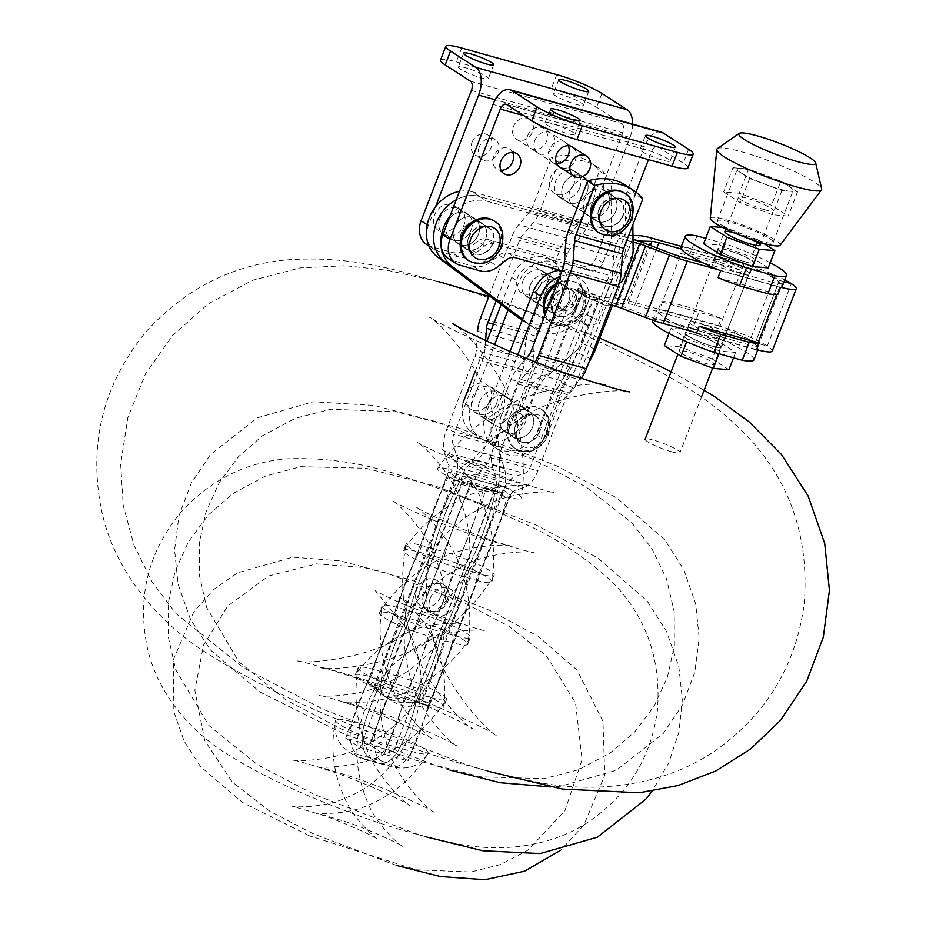 <?xml version="1.0" encoding="UTF-8"?>
<svg xmlns="http://www.w3.org/2000/svg" width="926" height="926" viewBox="0 0 926 926"><rect width="100%" height="100%" fill="white"/><g stroke="black" fill="none" stroke-linecap="round" stroke-linejoin="round"><path stroke-width="0.69" stroke-dasharray="4.63 3.47" d="M546.467 434.016A23.578 19.307 -57.2 0 1 514.914 448.323A23.578 19.307 -57.2 0 1 511.465 418.054A23.578 19.307 -57.2 0 1 540.471 408.702A23.578 19.307 -57.2 0 1 546.467 434.016M539.337 431.933A14.631 11.98 -57.2 0 1 519.764 440.811A14.631 11.98 -57.2 0 1 517.622 422.024A14.631 11.98 -57.2 0 1 535.622 416.214A14.631 11.98 -57.2 0 1 539.337 431.933M490.421 400.391A14.631 11.98 -57.2 0 1 470.836 409.269A14.631 11.98 -57.2 0 1 468.695 390.471A14.631 11.98 -57.2 0 1 486.694 384.672A14.631 11.98 -57.2 0 1 490.421 400.391M496.417 403.944A15.059 12.327 122.8 0 0 492.528 387.913A15.059 12.327 122.8 0 0 472.318 397.208A15.059 12.327 122.8 0 0 476.207 413.239A15.059 12.327 122.8 0 0 496.417 403.944M479.529 401.861A15.059 12.327 -57.2 0 1 499.751 392.578A15.059 12.327 -57.2 0 1 501.95 411.92A15.059 12.327 -57.2 0 1 483.418 417.892A15.059 12.327 -57.2 0 1 479.529 401.861M422.719 700.681L415.496 696.028A59.866 49.02 -57.2 0 1 377.576 691.757A59.866 49.02 -57.2 0 1 367.587 682.624L374.81 687.289A59.866 49.02 122.8 0 0 384.799 696.41A59.866 49.02 122.8 0 0 422.719 700.681L502.633 493.593A26.194 14.573 -74.4 0 0 504.392 468.556L501.035 458.289A11.228 6.251 105.6 0 1 501.788 447.571L530.066 374.289A26.194 14.573 -74.4 0 0 533.04 361.105L534.406 341.729A11.228 6.251 105.6 0 1 535.679 336.069L567.441 253.77A11.228 6.251 105.6 0 1 570.161 249.059L581.32 235.991A26.194 14.573 -74.4 0 0 587.674 224.983L606.692 175.709A59.866 49.02 122.8 0 0 596.703 166.587A59.866 49.02 122.8 0 0 558.783 162.305L551.56 157.651A59.866 49.02 -57.2 0 1 589.48 161.923A59.866 49.02 -57.2 0 1 599.469 171.055L580.452 220.33A11.228 6.251 105.6 0 1 577.731 225.041L566.573 238.109A26.194 14.573 -74.4 0 0 560.218 249.117L528.457 331.415A26.194 14.573 -74.4 0 0 525.482 344.611L524.116 363.987A11.228 6.251 105.6 0 1 522.843 369.636L494.565 442.906A26.194 14.573 -74.4 0 0 492.806 467.943L496.162 478.21A11.228 6.251 105.6 0 1 495.41 488.928L415.496 696.028M599.469 171.055L606.692 175.709M440.741 596.425A15.059 12.327 122.8 0 0 436.852 580.394A15.059 12.327 122.8 0 0 416.642 589.677A15.059 12.327 122.8 0 0 420.531 605.708A15.059 12.327 122.8 0 0 440.741 596.425M367.587 682.624L447.501 475.524A11.228 6.251 -74.4 0 0 448.265 464.806L444.897 454.539A26.194 14.573 105.6 0 1 446.656 429.514L474.934 356.232A11.228 6.251 -74.4 0 0 476.207 350.584L477.573 331.207L525.482 344.611M423.865 594.33A15.059 12.327 -57.2 0 1 444.075 585.047A15.059 12.327 -57.2 0 1 446.286 604.389A15.059 12.327 -57.2 0 1 427.754 610.361A15.059 12.327 -57.2 0 1 423.865 594.33M562.869 185.883A15.059 12.327 -57.2 0 1 583.091 176.588A15.059 12.327 -57.2 0 1 586.98 192.62A15.059 12.327 -57.2 0 1 566.758 201.903A15.059 12.327 -57.2 0 1 562.869 185.883A15.059 12.327 -57.2 0 1 583.091 176.588A15.059 12.327 -57.2 0 1 585.29 195.93A15.059 12.327 -57.2 0 1 566.758 201.903A15.059 12.327 -57.2 0 1 562.869 185.883M558.783 162.305L539.765 211.579A26.194 14.573 105.6 0 1 533.411 222.587L522.252 235.655A11.228 6.251 -74.4 0 0 519.532 240.378L496.174 300.915M485.629 340.641L485.131 347.701A26.194 14.573 105.6 0 1 482.157 360.897L453.879 434.167A11.228 6.251 -74.4 0 0 453.127 444.885L456.495 455.164A26.194 14.573 105.6 0 1 454.724 480.189L374.81 687.289M489.171 295.672L512.31 235.713A26.194 14.573 105.6 0 1 518.664 224.717L529.822 211.637A11.228 6.251 -74.4 0 0 532.554 206.926L551.56 157.651M579.757 187.966A15.059 12.327 122.8 0 0 575.868 171.935A15.059 12.327 122.8 0 0 557.336 177.908A15.059 12.327 122.8 0 0 559.547 197.25A15.059 12.327 122.8 0 0 579.757 187.966M515.643 425.138A15.059 12.327 -57.2 0 1 535.853 415.855A15.059 12.327 -57.2 0 1 539.742 431.886A15.059 12.327 -57.2 0 1 519.532 441.17A15.059 12.327 -57.2 0 1 515.643 425.138M532.519 427.233A15.059 12.327 122.8 0 0 528.63 411.202A15.059 12.327 122.8 0 0 510.11 417.175A15.059 12.327 122.8 0 0 512.31 436.516A15.059 12.327 122.8 0 0 532.519 427.233M373.907 686.698L381.13 691.352A59.866 49.02 122.8 0 0 391.119 700.484A59.866 49.02 122.8 0 0 429.039 704.755L421.816 700.102A59.866 49.02 -57.2 0 1 383.896 695.831A59.866 49.02 -57.2 0 1 373.907 686.698L453.821 479.599A26.194 14.573 105.6 0 1 468.22 462.722L476.589 460.025A11.228 6.251 -74.4 0 0 482.77 452.791L511.036 379.521A26.194 14.573 105.6 0 1 517.403 368.513L526.2 358.2M535.378 361.834A26.194 14.573 105.6 0 1 532.137 366.383L520.991 379.452A11.228 6.251 -74.4 0 0 518.259 384.174L489.993 457.444A26.194 14.573 105.6 0 1 475.582 474.32L467.213 477.029A11.228 6.251 -74.4 0 0 461.044 484.263L381.13 691.352M430.185 598.404A15.059 12.327 -57.2 0 1 450.395 589.121A15.059 12.327 -57.2 0 1 454.284 605.153A15.059 12.327 -57.2 0 1 434.074 614.436A15.059 12.327 -57.2 0 1 430.185 598.404M429.039 704.755L508.953 497.667A11.228 6.251 105.6 0 1 515.122 490.433L523.491 487.724A26.194 14.573 -74.4 0 0 537.89 470.848L566.168 397.578A11.228 6.251 105.6 0 1 568.888 392.855L580.046 379.787A26.194 14.573 -74.4 0 0 581.181 378.375M447.061 600.499A15.059 12.327 122.8 0 0 443.172 584.468A15.059 12.327 122.8 0 0 424.652 590.441A15.059 12.327 122.8 0 0 426.851 609.783A15.059 12.327 122.8 0 0 447.061 600.499M625.582 185.212A59.866 49.02 -57.2 0 1 635.572 194.333L642.794 198.986M615.859 211.244A15.059 12.327 122.8 0 0 611.97 195.212A15.059 12.327 122.8 0 0 591.76 204.507A15.059 12.327 122.8 0 0 595.649 220.538A15.059 12.327 122.8 0 0 615.859 211.244M635.572 194.333L616.566 243.607A26.194 14.573 -74.4 0 0 613.591 256.791L612.213 276.179A11.228 6.251 105.6 0 1 610.94 281.828L579.19 364.126A11.228 6.251 105.6 0 1 576.458 368.849L565.311 381.917A26.194 14.573 -74.4 0 0 558.945 392.913L530.667 466.195A11.228 6.251 105.6 0 1 524.498 473.429L516.129 476.126A26.194 14.573 -74.4 0 0 501.73 493.002L421.816 700.102M598.983 209.16A15.059 12.327 -57.2 0 1 619.193 199.877A15.059 12.327 -57.2 0 1 621.392 219.219A15.059 12.327 -57.2 0 1 602.872 225.192A15.059 12.327 -57.2 0 1 598.983 209.16M559.906 276.527A29.192 23.902 -57.2 0 1 579.722 278.17A29.192 23.902 -57.2 0 1 589.468 298.438L582.489 316.391A7.489 6.123 122.8 0 0 584.41 324.378A7.489 6.123 122.8 0 0 587.697 325.188C593.728 325.454 597.27 323.857 598.323 320.396L604.284 305.059A26.194 3.646 21.2 0 0 606.426 305.186L611.01 305.013M588.867 362.413L574.097 388.388L559.535 403.423L548.516 431.782L543.388 439.19A33.683 27.572 -57.2 0 1 502.216 452.166A33.683 27.572 -57.2 0 1 492.065 420.936L517.784 354.762M606.426 305.186L574.097 388.388L561.04 382.635L551.155 398.458L540.136 426.817L536.166 434.537A33.683 27.572 -57.2 0 1 494.993 447.501A33.683 27.572 -57.2 0 1 484.842 416.272L510.018 351.498M593.369 299.434L599.608 299.191L582.373 343.534A22.455 6.795 -66.2 0 1 577.893 353.003L561.04 382.635L593.369 299.434L592.455 299.376L586.494 314.713L580.475 320.535L587.697 325.188L543.388 439.19L536.166 434.537L580.475 320.535A7.489 6.123 122.8 0 1 577.187 319.725L584.41 324.378M589.468 298.438L582.246 293.785L575.266 311.738A7.489 6.123 122.8 0 0 577.187 319.725M551.873 299.283A15.059 12.327 -57.2 0 1 572.071 290.035A15.059 12.327 -57.2 0 1 574.27 309.377A15.059 12.327 -57.2 0 1 555.75 315.349A15.059 12.327 -57.2 0 1 551.873 299.283M508.432 420.439A15.059 12.327 -57.2 0 1 528.63 411.202A15.059 12.327 -57.2 0 1 530.83 430.544A15.059 12.327 -57.2 0 1 512.31 436.516A15.059 12.327 -57.2 0 1 508.432 420.439M604.284 305.059L592.455 299.376M612.491 305.406L599.608 299.191M492.065 420.936L484.842 416.272M560.369 270.323A29.192 23.902 -57.2 0 1 572.5 273.506A29.192 23.902 -57.2 0 1 582.246 293.785M544.65 294.63A15.059 12.327 122.8 0 0 548.528 310.696A15.059 12.327 122.8 0 0 567.048 304.723A15.059 12.327 122.8 0 0 564.848 285.382A15.059 12.327 122.8 0 0 544.65 294.63A15.059 12.327 -57.2 0 1 564.848 285.382A15.059 12.327 -57.2 0 1 567.048 304.723A15.059 12.327 -57.2 0 1 548.528 310.696A15.059 12.327 -57.2 0 1 544.638 294.665M501.209 415.786A15.059 12.327 122.8 0 0 505.087 431.863A15.059 12.327 122.8 0 0 523.618 425.879A15.059 12.327 122.8 0 0 521.407 406.537A15.059 12.327 122.8 0 0 501.209 415.786M501.14 304.642L511.696 277.453A29.192 23.902 -57.2 0 1 550.843 259.535A29.192 23.902 -57.2 0 1 560.577 279.814L553.598 297.767A7.489 6.123 122.8 0 0 555.531 305.754A7.489 6.123 122.8 0 0 558.818 306.564C565.832 307.455 570.277 306.448 572.141 303.52L578.102 288.183A26.194 3.646 -158.8 0 1 582.905 290.023L600.279 296.957L583.044 341.312A22.455 22.189 46.6 0 1 577.095 349.831L550.565 373.224L539.488 377.09L530.772 384.88L519.752 413.239L514.509 420.566A33.683 27.572 -57.2 0 1 473.336 433.542A33.683 27.572 -57.2 0 1 463.174 402.312L470.396 406.965L494.577 344.75M582.905 290.023L550.565 373.224L542.59 380.447L536.767 389.175L525.748 417.533L521.732 425.219A33.683 27.572 -57.2 0 1 480.559 438.195A33.683 27.572 -57.2 0 1 470.396 406.965M575.428 351.405L548.886 374.798L581.227 291.609L598.601 298.542L581.366 342.886A22.455 22.189 46.6 0 1 575.428 351.405L577.095 349.831M560.577 279.814L567.8 284.467L560.82 302.432A7.489 6.123 122.8 0 0 562.742 310.418A7.489 6.123 122.8 0 0 566.041 311.217L558.818 306.564L514.509 420.566L521.732 425.219L566.041 311.217L573.206 306.147L579.167 290.81L581.227 291.609M475.293 371.118L486.914 341.243M522.993 280.659A15.059 12.327 -57.2 0 1 543.18 271.411A15.059 12.327 -57.2 0 1 545.391 290.752A15.059 12.327 -57.2 0 1 526.859 296.725A15.059 12.327 -57.2 0 1 522.993 280.659M479.552 401.815A15.059 12.327 -57.2 0 1 499.751 392.578A15.059 12.327 -57.2 0 1 501.95 411.92A15.059 12.327 -57.2 0 1 483.418 417.892A15.059 12.327 -57.2 0 1 479.552 401.815M578.102 288.183L579.167 290.81M600.279 296.957L598.601 298.542M508.131 309.886L518.919 282.117A29.192 23.902 -57.2 0 1 558.065 264.199A29.192 23.902 -57.2 0 1 567.8 284.467M530.204 285.312A15.059 12.327 122.8 0 0 534.082 301.39A15.059 12.327 122.8 0 0 552.614 295.406A15.059 12.327 122.8 0 0 550.403 276.064A15.059 12.327 122.8 0 0 530.204 285.312M486.775 406.479A15.059 12.327 122.8 0 0 490.641 422.545A15.059 12.327 122.8 0 0 509.173 416.573A15.059 12.327 122.8 0 0 506.973 397.231A15.059 12.327 122.8 0 0 486.775 406.479M742.629 263.042L739.967 269.964L680.078 253.215L682.74 246.293L742.629 263.042A54.264 7.651 21.1 0 1 782.262 286.423M741.032 272.95A19.458 2.743 -158.9 0 1 722.268 265.878A19.458 2.743 -158.9 0 1 713.483 259.893A19.458 2.743 -158.9 0 1 722.257 260.843A19.458 2.743 -158.9 0 1 741.008 267.915A19.458 2.743 -158.9 0 1 749.794 273.899A19.458 2.743 -158.9 0 1 741.032 272.95M780.537 287.488L720.648 270.739M682.74 246.293A54.264 7.651 21.1 0 0 681.015 247.369M717.986 277.65L777.875 294.399M739.967 269.964A54.264 7.651 21.1 0 0 718.472 261.838L690.02 253.886A54.264 7.651 21.1 0 0 680.078 253.215M770.2 262.729A54.264 7.651 21.1 0 0 725.405 243.862L718.472 261.838M696.954 235.91L690.02 253.886M725.405 243.862L705.693 238.352M726.516 249.777A19.458 2.743 21.1 0 0 717.754 248.828A19.458 2.743 21.1 0 0 734.92 258.389A19.458 2.743 21.1 0 0 754.065 262.834A19.458 2.743 21.1 0 0 745.28 256.849A19.458 2.743 21.1 0 0 726.516 249.777M739.237 193.233L723.611 191.913L740.291 202.667L772.585 214.739L788.2 216.059L771.52 205.306L739.237 193.233L748.567 169.041L780.861 181.114L771.52 205.306M780.861 181.114L797.529 191.867L781.914 190.548L749.62 178.475L732.952 167.722L723.611 191.913M732.952 167.722L748.567 169.041M749.62 178.475L740.291 202.667M781.914 190.548L772.585 214.739M797.529 191.867L788.2 216.059M764.934 209.808A18.705 2.639 -158.9 0 1 746.9 203.014A18.705 2.639 -158.9 0 1 738.45 197.25A18.705 2.639 -158.9 0 1 756.855 201.532A18.705 2.639 -158.9 0 1 773.36 210.723A18.705 2.639 -158.9 0 1 764.934 209.808M671.593 451.749A18.705 2.639 -158.9 0 1 653.571 444.955A18.705 2.639 -158.9 0 1 645.121 439.202A18.705 2.639 -158.9 0 1 663.525 443.473A18.705 2.639 -158.9 0 1 680.031 452.664A18.705 2.639 -158.9 0 1 671.593 451.749M681.386 246.409L743.972 263.91L719.907 326.299A36.959 5.209 -158.9 0 1 767.307 346.069L755.327 342.713A21.992 3.102 21.1 0 0 727.13 330.952L751.194 268.575A21.992 3.102 -158.9 0 1 779.403 280.335L755.327 342.713A21.992 3.102 -158.9 0 1 758.255 345.711A21.992 3.102 -158.9 0 1 748.347 344.634L772.411 282.245A21.992 3.102 21.1 0 0 782.32 283.321A21.992 3.102 21.1 0 0 779.403 280.335L784.102 281.643L779.403 280.335L755.327 342.713L767.307 346.069L791.371 283.68L767.307 346.069A36.959 5.209 21.1 0 1 772.215 351.093M718.252 269.744L779.634 286.91A36.959 5.209 21.1 0 0 781.15 287.326M758.116 342.678L755.57 349.299A36.959 5.209 21.1 0 0 756.588 349.577M522.148 320.292L529.186 324.829A37.422 30.639 122.8 0 1 527.739 323.822L522.345 319.783L527.739 323.822A37.422 30.639 122.8 0 0 529.186 324.829A37.422 30.639 122.8 0 0 581.574 294.132L608.324 301.61A26.194 3.692 -158.9 0 1 622.203 306.275L646.093 315.477A18.705 2.639 21.1 0 0 656.002 318.81L748.347 344.634M611.056 305.013L588.797 298.785A37.422 30.639 -57.2 0 1 536.409 329.482A37.422 30.639 -57.2 0 1 534.962 328.475L522.577 319.192M536.409 329.482L529.186 324.829A37.422 30.639 122.8 0 0 581.574 294.132L588.797 298.785M755.57 349.299L696.688 332.828M459.504 191.369A37.422 30.639 -57.2 0 1 472.468 191.867L479.691 196.52L632.389 239.221A26.194 3.692 -158.9 0 0 633.014 239.394A26.194 3.692 21.1 0 0 632.389 239.221L479.691 196.52A37.422 30.639 122.8 0 0 456.275 199.773A37.422 30.639 122.8 0 1 479.691 196.52L486.902 201.174L633.037 242.045M461.518 232.368A15.059 12.327 -57.2 0 1 481.74 223.085A15.059 12.327 -57.2 0 1 483.939 242.427A15.059 12.327 -57.2 0 1 465.408 248.399A15.059 12.327 -57.2 0 1 461.518 232.368A15.059 12.327 122.8 0 0 465.408 248.399A15.059 12.327 122.8 0 0 485.629 239.116A15.059 12.327 122.8 0 0 481.74 223.085A15.059 12.327 122.8 0 0 461.518 232.368M449.978 216.071A37.422 30.639 -57.2 0 1 486.902 201.174M772.411 282.245L702.95 262.822M537.416 290.012A15.059 12.327 122.8 0 0 541.305 306.043A15.059 12.327 122.8 0 0 559.836 300.07A15.059 12.327 122.8 0 0 557.626 280.728A15.059 12.327 122.8 0 0 537.416 290.012A15.059 12.327 122.8 0 0 541.305 306.043A15.059 12.327 122.8 0 0 559.836 300.07A15.059 12.327 122.8 0 0 557.626 280.728A15.059 12.327 122.8 0 0 537.416 290.012M454.296 227.715A15.059 12.327 122.8 0 0 458.185 243.746A15.059 12.327 122.8 0 0 476.716 237.762A15.059 12.327 122.8 0 0 474.517 218.42A15.059 12.327 122.8 0 0 454.296 227.715A15.059 12.327 122.8 0 0 458.185 243.746A15.059 12.327 122.8 0 0 476.716 237.762A15.059 12.327 122.8 0 0 474.517 218.42A15.059 12.327 122.8 0 0 454.296 227.715M743.972 263.91A36.959 5.209 -158.9 0 1 784.773 279.907M472.468 191.867L625.166 234.567A11.228 1.586 21.1 0 0 629.263 235.378L632.967 235.482M719.907 326.299L627.562 300.475A33.683 4.746 21.1 0 0 615.269 298.056L605.199 297.755A11.228 1.586 -158.9 0 1 601.101 296.957L574.351 289.468A37.422 30.639 -57.2 0 1 521.963 320.176M574.351 289.468L581.574 294.132L608.324 301.61A26.194 3.692 21.1 0 0 617.885 303.496L627.955 303.786A18.705 2.639 -158.9 0 1 634.785 305.14L727.13 330.952M530.193 285.358A15.059 12.327 -57.2 0 1 550.403 276.064A15.059 12.327 -57.2 0 1 552.614 295.406A15.059 12.327 -57.2 0 1 534.082 301.39A15.059 12.327 -57.2 0 1 530.193 285.358M447.084 223.062A15.059 12.327 -57.2 0 1 467.294 213.767A15.059 12.327 -57.2 0 1 469.494 233.109A15.059 12.327 -57.2 0 1 450.974 239.082A15.059 12.327 -57.2 0 1 447.084 223.062A15.059 12.327 122.8 0 0 450.974 239.082A15.059 12.327 122.8 0 0 471.184 229.798A15.059 12.327 122.8 0 0 467.294 213.767A15.059 12.327 122.8 0 0 447.084 223.05M751.194 268.575L681.397 249.048M661.326 132.129A22.455 12.489 -74.4 0 0 644.45 146.771L627.11 191.682A22.455 18.381 122.8 0 0 625.42 200.803L625.907 245.459A22.455 18.381 -57.2 0 1 624.205 254.569L617.422 272.151A11.228 9.191 -57.2 0 1 604.447 280.011L508.038 253.041A11.228 9.191 122.8 0 0 499.241 255.171L490.653 261.965A22.455 18.381 -57.2 0 1 473.082 266.237L452.721 260.542A22.455 18.381 -57.2 0 1 448.554 258.678M529.394 119.257A11.876 9.723 122.8 0 0 513.444 126.573A11.876 9.723 122.8 0 0 516.511 139.224A11.876 9.723 122.8 0 0 531.13 134.513A11.876 9.723 122.8 0 0 529.394 119.257L572.476 147.037A11.876 9.723 -57.2 0 1 574.224 162.293A11.876 9.723 -57.2 0 1 559.605 167.004L552.382 162.351A11.876 9.723 122.8 0 0 556.653 163.659M591.76 204.507A15.059 12.327 -57.2 0 1 611.97 195.212A15.059 12.327 -57.2 0 1 614.181 214.554A15.059 12.327 -57.2 0 1 595.649 220.538A15.059 12.327 -57.2 0 1 591.76 204.507M468.741 237.021A15.059 12.327 -57.2 0 1 488.951 227.738A15.059 12.327 -57.2 0 1 491.162 247.08A15.059 12.327 -57.2 0 1 472.63 253.053A15.059 12.327 -57.2 0 1 468.741 237.021M619.239 283.379A11.228 9.191 -57.2 0 1 611.669 284.664L562.117 270.809M635.965 192.122L634.333 196.335A22.455 18.381 122.8 0 0 632.632 205.456L632.852 224.763M687.891 167.93A35.176 4.954 21.1 0 0 683.214 163.138L657.946 146.84A7.489 4.167 -74.4 0 0 657.298 146.551A7.489 4.167 -74.4 0 0 651.661 151.424L648.501 159.619M642.204 151.667A16.089 2.269 21.1 0 0 658.71 158.994A16.089 2.269 21.1 0 0 670.088 161.055A16.089 2.269 21.1 0 0 655.886 153.149A16.089 2.269 21.1 0 0 640.063 149.468A16.089 2.269 21.1 0 0 642.204 151.667M547.104 125.056A16.089 2.269 21.1 0 0 563.61 132.383A16.089 2.269 21.1 0 0 574.988 134.455A16.089 2.269 21.1 0 0 560.797 126.549A16.089 2.269 21.1 0 0 544.974 122.869A16.089 2.269 21.1 0 0 547.104 125.056M568.205 145.741A11.876 9.723 122.8 0 0 565.265 142.384A11.876 9.723 122.8 0 0 549.315 149.711A11.876 9.723 122.8 0 0 552.382 162.351M512.564 152.385A11.876 9.723 122.8 0 0 509.624 149.028A11.876 9.723 122.8 0 0 493.674 156.355A11.876 9.723 122.8 0 0 496.741 168.995A11.876 9.723 122.8 0 0 501.012 170.303M608.637 206.591A15.059 12.327 122.8 0 0 604.747 190.559A15.059 12.327 122.8 0 0 584.538 199.842A15.059 12.327 122.8 0 0 588.427 215.874A15.059 12.327 122.8 0 0 608.637 206.591M632.632 124.107A22.455 12.489 105.6 0 1 630.004 137.465L612.676 182.364A22.455 18.381 122.8 0 0 610.975 191.485L611.473 236.142A22.455 18.381 -57.2 0 1 609.771 245.263L602.988 262.845A11.228 9.191 -57.2 0 1 590.001 270.705L493.593 243.723A11.228 9.191 122.8 0 0 484.807 245.865L476.219 252.648A22.455 18.381 -57.2 0 1 458.636 256.93L438.287 251.224A22.455 18.381 -57.2 0 1 434.12 249.36A22.455 18.381 -57.2 0 1 428.321 225.469L435.533 206.764M527.646 135.74A11.876 9.723 -57.2 0 1 543.597 128.413A11.876 9.723 -57.2 0 1 545.333 143.669A11.876 9.723 -57.2 0 1 530.725 148.38A11.876 9.723 -57.2 0 1 527.646 135.74M472.005 142.384A11.876 9.723 -57.2 0 1 487.956 135.057A11.876 9.723 -57.2 0 1 489.692 150.313A11.876 9.723 -57.2 0 1 475.084 155.024A11.876 9.723 -57.2 0 1 472.005 142.384M439.862 218.397A15.059 12.327 -57.2 0 1 460.072 209.114A15.059 12.327 -57.2 0 1 462.271 228.456A15.059 12.327 -57.2 0 1 443.751 234.428A15.059 12.327 -57.2 0 1 439.862 218.397M440.51 60.121A35.176 4.954 -158.9 0 1 456.356 61.845L551.445 88.456A35.176 4.954 -158.9 0 1 596.564 107.266L621.832 123.563A7.489 4.167 105.6 0 1 622.781 132.8L605.454 177.711A22.455 18.381 122.8 0 0 603.752 186.832L604.25 231.488A22.455 18.381 -57.2 0 1 602.548 240.61L595.765 258.192A11.228 9.191 -57.2 0 1 582.778 266.04L486.37 239.07A11.228 9.191 122.8 0 0 477.584 241.211L468.996 247.994A22.455 18.381 -57.2 0 1 451.425 252.266L431.065 246.571A22.455 18.381 -57.2 0 1 426.898 244.707M555.542 95.795A16.089 2.269 -158.9 0 1 553.412 93.595A16.089 2.269 -158.9 0 1 569.235 97.276A16.089 2.269 -158.9 0 1 583.426 105.182A16.089 2.269 -158.9 0 1 572.048 103.122A16.089 2.269 -158.9 0 1 555.542 95.795M460.454 69.184A16.089 2.269 -158.9 0 1 458.312 66.996A16.089 2.269 -158.9 0 1 474.147 70.677A16.089 2.269 -158.9 0 1 488.338 78.583A16.089 2.269 -158.9 0 1 476.959 76.511A16.089 2.269 -158.9 0 1 460.454 69.184M534.869 140.393A11.876 9.723 122.8 0 0 537.937 153.045A11.876 9.723 122.8 0 0 553.887 145.718A11.876 9.723 122.8 0 0 550.82 133.066A11.876 9.723 122.8 0 0 534.869 140.393M479.228 147.037A11.876 9.723 122.8 0 0 482.296 159.689A11.876 9.723 122.8 0 0 498.246 152.362A11.876 9.723 122.8 0 0 495.178 139.71A11.876 9.723 122.8 0 0 479.228 147.037M570.092 190.536A15.059 12.327 122.8 0 0 573.981 206.567A15.059 12.327 122.8 0 0 594.203 197.273A15.059 12.327 122.8 0 0 590.313 181.253A15.059 12.327 122.8 0 0 570.092 190.536M721.285 224.937A29.933 4.225 21.1 0 0 752.005 238.572A29.933 4.225 21.1 0 0 773.164 242.415A29.933 4.225 21.1 0 0 746.761 227.703A29.933 4.225 21.1 0 0 717.314 220.863A29.933 4.225 21.1 0 0 721.285 224.937M741.286 173.093A29.933 4.225 21.1 0 0 772.006 186.728A29.933 4.225 21.1 0 0 793.165 190.571A29.933 4.225 21.1 0 0 766.763 175.859A29.933 4.225 21.1 0 0 737.304 169.018A29.933 4.225 21.1 0 0 741.286 173.093M717.384 148.611A56.127 7.917 -158.9 0 1 772.087 162.038A56.127 7.917 -158.9 0 1 821.64 188.835M710.277 218.374A37.422 5.278 -158.9 0 1 747.143 226.72A37.422 5.278 -158.9 0 1 780.051 245.286M623.811 192.712A23.578 19.307 -57.2 0 1 629.9 217.807A23.578 19.307 -57.2 0 1 598.254 232.345M622.735 215.804A14.631 11.98 -57.2 0 1 603.104 224.833A14.631 11.98 -57.2 0 1 600.962 206.035A14.631 11.98 -57.2 0 1 618.962 200.236A14.631 11.98 -57.2 0 1 622.735 215.804M573.819 184.262A14.631 11.98 -57.2 0 1 554.176 193.279A14.631 11.98 -57.2 0 1 552.035 174.493A14.631 11.98 -57.2 0 1 570.034 168.694A14.631 11.98 -57.2 0 1 573.819 184.262M768.198 267.903L751.53 257.162L719.236 245.077L703.61 243.758M720.937 251.641A18.705 2.639 -158.9 0 1 718.449 249.094A18.705 2.639 -158.9 0 1 736.853 253.377A18.705 2.639 -158.9 0 1 753.359 262.567A18.705 2.639 -158.9 0 1 740.129 260.16A18.705 2.639 -158.9 0 1 720.937 251.641M722.87 227.541L725.903 227.796L758.186 239.88L751.53 257.162M758.186 239.88L763.603 243.364M725.903 227.796L719.236 245.077M734.816 233.097A18.705 2.639 -158.9 0 1 751.981 239.718M658.675 308.682L661.349 301.772L721.238 318.521L718.564 325.431L658.675 308.682A54.264 7.651 -158.9 0 0 656.951 309.747A54.264 7.651 -158.9 0 0 694.187 332.133M716.955 335.328A19.458 2.743 21.1 0 0 725.729 336.288A19.458 2.743 21.1 0 0 716.944 330.293A19.458 2.743 21.1 0 0 698.192 323.232A19.458 2.743 21.1 0 0 689.419 322.283A19.458 2.743 21.1 0 0 698.204 328.267A19.458 2.743 21.1 0 0 716.955 335.328M696.572 333.129L756.473 349.878M718.564 325.431A54.264 7.651 -158.9 0 1 758.197 348.813A54.264 7.651 -158.9 0 1 757.074 349.704M661.349 301.772A54.264 7.651 -158.9 0 1 671.292 302.443L699.743 310.395A54.264 7.651 -158.9 0 1 721.238 318.521M652.68 320.813A54.264 7.651 -158.9 0 1 664.359 320.419L671.292 302.443M664.359 320.419L692.81 328.371L699.743 310.395M692.81 328.371A54.264 7.651 -158.9 0 1 753.926 359.867M693.921 334.286A19.458 2.743 -158.9 0 1 712.673 341.358A19.458 2.743 -158.9 0 1 721.458 347.343A19.458 2.743 -158.9 0 1 702.325 342.898A19.458 2.743 -158.9 0 1 685.147 333.337A19.458 2.743 -158.9 0 1 693.921 334.286M557.394 283.055A23.578 19.307 -57.2 0 1 576.678 282.881A23.578 19.307 -57.2 0 1 582.767 307.976A23.578 19.307 -57.2 0 1 551.132 322.503A23.578 19.307 -57.2 0 1 544.986 315.21M575.613 305.974A14.631 11.98 -57.2 0 1 555.982 314.99A14.631 11.98 -57.2 0 1 553.841 296.204A14.631 11.98 -57.2 0 1 571.84 290.394A14.631 11.98 -57.2 0 1 575.613 305.974M541.131 283.738A14.631 11.98 -57.2 0 1 521.5 292.755A14.631 11.98 -57.2 0 1 519.359 273.969A14.631 11.98 -57.2 0 1 537.358 268.17A14.631 11.98 -57.2 0 1 541.131 283.738M687.694 339.02L671.014 328.267L686.629 329.587L718.923 341.659L735.603 352.412L719.988 351.093L687.694 339.02L686.629 341.787M688.331 336.15A18.705 2.639 21.1 0 0 707.533 344.669A18.705 2.639 21.1 0 0 720.764 347.076A18.705 2.639 21.1 0 0 704.258 337.886A18.705 2.639 21.1 0 0 685.853 333.603A18.705 2.639 21.1 0 0 688.331 336.15M728.936 369.694L712.256 358.941L718.923 341.659M712.256 358.941L679.962 346.868L686.629 329.587M733.519 357.818L735.603 352.412M718.958 353.744L719.988 351.093M681.663 353.431A18.705 2.639 21.1 0 0 700.866 361.95A18.705 2.639 21.1 0 0 714.096 364.358A18.705 2.639 21.1 0 0 697.591 355.167A18.705 2.639 21.1 0 0 679.186 350.885A18.705 2.639 21.1 0 0 681.663 353.431M669.012 333.441L671.014 328.267M679.962 346.868L664.347 345.548M493.57 220.585A23.578 19.307 -57.2 0 1 499.658 245.668A23.578 19.307 -57.2 0 1 468.024 260.206M492.505 243.665A14.631 11.98 -57.2 0 1 472.862 252.694A14.631 11.98 -57.2 0 1 470.721 233.908A14.631 11.98 -57.2 0 1 488.72 228.097A14.631 11.98 -57.2 0 1 492.505 243.665M458.023 221.441A14.631 11.98 -57.2 0 1 438.38 230.458A14.631 11.98 -57.2 0 1 436.25 211.672A14.631 11.98 -57.2 0 1 454.238 205.861A14.631 11.98 -57.2 0 1 458.023 221.441M393.608 751.588L369.648 744.898L472.341 478.765L496.301 485.467L393.608 751.588L408.042 760.906L384.093 754.204L369.648 744.898L345.699 738.196L360.145 747.502L384.093 754.204L486.787 488.071L384.093 754.204L369.648 744.898L472.341 478.765L464.042 473.406L472.341 478.765L448.392 472.063L345.699 738.196M496.301 485.467L510.735 494.773L486.787 488.071L495.086 493.419A201.417 112.081 105.6 0 1 466.762 570.254A18.705 10.406 -74.4 0 0 464.25 576.898A147.57 82.113 105.6 0 1 442.871 632.4A18.705 10.406 -74.4 0 0 440.186 639.322A151.227 84.162 105.6 0 1 419.003 694.303A18.705 10.406 -74.4 0 0 416.202 701.839A124.987 69.554 105.6 0 1 399.592 748.046A29.933 16.656 105.6 0 1 378.942 763.325A29.933 16.656 105.6 0 1 376.338 762.144L369.405 757.688A29.933 16.656 105.6 0 1 364.138 725.197A124.987 69.554 105.6 0 1 382.693 680.228A18.705 10.406 -74.4 0 0 385.667 672.808A151.227 84.162 105.6 0 1 406.908 617.862A18.705 10.406 -74.4 0 0 409.57 610.928A147.57 82.113 105.6 0 1 431.007 555.461A18.705 10.406 -74.4 0 0 433.6 548.875A201.417 112.081 105.6 0 1 464.042 473.406A201.417 112.081 -74.4 0 0 433.6 548.875A18.705 10.406 105.6 0 1 431.007 555.461A147.57 82.113 -74.4 0 0 409.57 610.928A18.705 10.406 105.6 0 1 406.908 617.862A151.227 84.162 -74.4 0 0 385.667 672.808A18.705 10.406 105.6 0 1 382.693 680.228A124.987 69.554 -74.4 0 0 364.138 725.197A29.933 16.656 -74.4 0 0 369.405 757.688L376.338 762.144A29.933 16.656 -74.4 0 0 378.942 763.325A29.933 16.656 -74.4 0 0 399.592 748.046A124.987 69.554 -74.4 0 0 416.202 701.839A18.705 10.406 105.6 0 1 419.003 694.303A151.227 84.162 -74.4 0 0 440.186 639.322A18.705 10.406 105.6 0 1 442.871 632.4A147.57 82.113 -74.4 0 0 464.25 576.898A18.705 10.406 105.6 0 1 466.762 570.254A201.417 112.081 -74.4 0 0 495.086 493.419L486.787 488.071L462.838 481.37L360.145 747.502M510.735 494.773L408.042 760.906M476.23 580.255A34.459 4.862 21.1 0 0 491.799 581.794A34.459 4.862 21.1 0 0 475.779 571.145A34.459 4.862 21.1 0 0 442.975 558.818A18.705 10.406 -74.4 0 0 445.58 552.232A34.366 4.838 -158.9 0 1 479.055 564.883A34.366 4.838 -158.9 0 1 494.171 575.405A34.366 4.838 -158.9 0 1 478.742 573.611A18.705 10.406 -74.4 0 0 476.23 580.255A147.57 82.113 105.6 0 1 454.84 635.745A18.705 10.406 -74.4 0 0 452.166 642.667A34.482 4.862 21.1 0 0 467.734 644.218A34.482 4.862 21.1 0 0 451.726 633.558A34.482 4.862 21.1 0 0 418.888 621.219A18.705 10.406 -74.4 0 0 421.55 614.285A147.57 82.113 105.6 0 1 442.975 558.818L419.027 552.116A34.459 4.862 21.1 0 0 403.562 550.299A34.459 4.862 21.1 0 0 418.656 560.832A34.459 4.862 21.1 0 0 452.282 573.553A18.705 10.406 105.6 0 1 454.782 566.909A34.366 4.838 -158.9 0 1 422.013 554.593A34.366 4.838 -158.9 0 1 406.109 543.967A34.366 4.838 -158.9 0 1 421.619 545.53A18.705 10.406 105.6 0 1 419.027 552.116A147.57 82.113 -74.4 0 0 397.601 607.583A18.705 10.406 105.6 0 1 394.939 614.517A34.482 4.862 21.1 0 0 379.463 612.699A34.482 4.862 21.1 0 0 394.58 623.244A34.482 4.862 21.1 0 0 428.206 635.965A18.705 10.406 105.6 0 1 430.891 629.043A147.57 82.113 -74.4 0 0 452.282 573.553L476.23 580.255M476.022 476.763L452.062 470.061A201.417 112.081 -74.4 0 0 421.619 545.53L445.58 552.232A201.417 112.081 105.6 0 1 476.022 476.763A32.167 4.537 -158.9 0 1 506.591 488.245A32.167 4.537 -158.9 0 1 521.593 498.2A32.167 4.537 -158.9 0 1 507.066 496.776A201.417 112.081 105.6 0 1 478.742 573.611L454.782 566.909A201.417 112.081 -74.4 0 0 483.106 490.074L507.066 496.776M421.55 614.285A34.505 4.862 -158.9 0 1 455.21 627.018A34.505 4.862 -158.9 0 1 470.315 637.563A34.505 4.862 -158.9 0 1 454.84 635.745L430.891 629.043A34.505 4.862 -158.9 0 1 398.041 616.704A34.505 4.862 -158.9 0 1 382.01 606.032A34.505 4.862 -158.9 0 1 397.601 607.583L421.55 614.285M397.648 676.154A151.227 84.162 105.6 0 1 418.888 621.219L394.939 614.517A151.227 84.162 -74.4 0 0 373.687 669.452A18.705 10.406 105.6 0 1 370.724 676.883A34.725 4.896 21.1 0 0 355.156 675.031A34.725 4.896 21.1 0 0 370.273 685.645A34.725 4.896 21.1 0 0 404.234 698.482A18.705 10.406 105.6 0 1 407.035 690.946A151.227 84.162 -74.4 0 0 428.206 635.965L452.166 642.667A151.227 84.162 105.6 0 1 430.984 697.648A18.705 10.406 -74.4 0 0 428.182 705.184A34.725 4.896 21.1 0 0 443.867 706.723A34.725 4.896 21.1 0 0 427.662 695.97A34.725 4.896 21.1 0 0 394.673 683.585A18.705 10.406 -74.4 0 0 397.648 676.154A34.551 4.873 -158.9 0 1 431.342 688.898A34.551 4.873 -158.9 0 1 446.494 699.466A34.551 4.873 -158.9 0 1 430.984 697.648L407.035 690.946A34.551 4.873 -158.9 0 1 374.127 678.584A34.551 4.873 -158.9 0 1 358.084 667.901A34.551 4.873 -158.9 0 1 373.687 669.452L397.648 676.154M376.118 728.542A124.987 69.554 105.6 0 1 394.673 683.585L370.724 676.883A124.987 69.554 -74.4 0 0 352.158 721.84L376.118 728.542A36.739 5.174 -158.9 0 1 411.862 742.05A36.739 5.174 -158.9 0 1 428.067 753.301A36.739 5.174 -158.9 0 1 411.561 751.403L387.612 744.701A124.987 69.554 -74.4 0 0 404.234 698.482L428.182 705.184A124.987 69.554 105.6 0 1 411.561 751.403A29.933 16.656 105.6 0 1 390.911 766.682A29.933 16.656 105.6 0 1 388.307 765.501L364.358 758.799A29.933 16.656 -74.4 0 0 366.962 759.98A29.933 16.656 -74.4 0 0 387.612 744.701A36.739 5.174 -158.9 0 1 352.528 731.505A36.739 5.174 -158.9 0 1 335.571 720.162A36.739 5.174 -158.9 0 1 352.158 721.84A29.933 16.656 -74.4 0 0 357.436 754.331L381.385 761.033A29.933 16.656 105.6 0 1 376.118 728.542M462.838 481.37L448.392 472.063M483.106 490.074A32.167 4.537 -158.9 0 1 451.668 478.175A32.167 4.537 -158.9 0 1 437.651 468.348A32.167 4.537 -158.9 0 1 452.062 470.061M545.692 435.197A17.582 14.399 -57.2 0 1 519.116 443.056A17.582 14.399 -57.2 0 1 530.239 414.998A17.582 14.399 -57.2 0 1 545.692 435.197M547.567 434.734A23.578 19.307 -57.2 0 1 516.014 449.041A23.578 19.307 -57.2 0 1 512.564 418.76A23.578 19.307 -57.2 0 1 541.571 409.408A23.578 19.307 -57.2 0 1 547.567 434.734M495.41 488.928L447.501 475.524M587.674 224.983L539.765 211.579M502.633 493.593L454.724 480.189M496.162 478.21L448.265 464.806M492.806 467.943L444.897 454.539M494.565 442.906L446.656 429.514M522.843 369.636L474.934 356.232M524.116 363.987L476.207 350.584M528.457 331.415L480.548 318.012M560.218 249.117L512.31 235.713M566.573 238.109L518.664 224.717M577.731 225.041L529.822 211.637M580.452 220.33L532.554 206.926M581.32 235.991L533.411 222.587M570.161 249.059L522.252 235.655M567.441 253.77L519.532 240.378M535.679 336.069L493.5 324.274M534.406 341.729L491.393 329.691M533.04 361.105L485.131 347.701M530.066 374.289L482.157 360.897M501.788 447.571L453.879 434.167M501.035 458.289L453.127 444.885M504.392 468.556L456.495 455.164M461.044 484.263L508.953 497.667M568.657 230.204L616.566 243.607M453.821 479.599L501.73 493.002M467.213 477.029L515.122 490.433M475.582 474.32L523.491 487.724M489.993 457.444L537.89 470.848M518.259 384.174L566.168 397.578M520.991 379.452L568.888 392.855M532.137 366.383L580.046 379.787M565.682 243.399L613.591 256.791M564.316 262.776L612.213 276.179M563.043 268.424L610.94 281.828M531.281 350.722L579.19 364.126M528.561 355.445L576.458 368.849M517.403 368.513L565.311 381.917M511.036 379.521L558.945 392.913M482.77 452.791L530.667 466.195M476.589 460.025L524.498 473.429M468.22 462.722L516.129 476.126M567.094 394.893L556.491 389.406M582.489 316.391L575.266 311.738M548.516 431.782L540.136 426.817M598.323 320.396L586.494 314.713M595.43 349.299L582.373 343.534M590.95 358.756L577.893 353.003M559.535 403.423L551.155 398.458M539.488 377.09L542.59 380.447M553.598 297.767L560.82 302.432M519.752 413.239L525.748 417.533M572.141 303.52L573.206 306.147M583.044 341.312L581.366 342.886M530.772 384.88L536.767 389.175M511.696 277.453L518.919 282.117M779.634 286.91L776.683 294.561M646.279 243.897L622.203 306.275M670.158 253.087L646.093 315.477M632.389 239.221L608.324 301.61L632.389 239.221M680.066 256.433L656.002 318.81M522.171 320.234L534.962 328.475M601.101 296.957L625.166 234.567M605.199 297.755L629.263 235.378M641.556 242.149L617.885 303.496M650.446 245.494L627.955 303.786M656.847 247.96L634.785 305.14M627.562 300.475L651.638 238.098M615.269 298.056L639.345 235.667M644.45 146.771L493.06 104.418M523.931 115.692L651.661 151.424M688.55 149.317L683.214 163.138M627.11 191.682L634.333 196.335M506.557 104.488L657.946 146.84M625.42 200.803L632.632 205.456M625.907 245.459L633.129 250.113M624.205 254.569L631.428 259.234M617.422 272.151L624.645 276.816M604.447 280.011L611.669 284.664M508.038 253.041L515.25 257.694M499.241 255.171L506.464 259.836M490.653 261.965L497.875 266.619M473.082 266.237L480.305 270.89M452.721 260.542L459.944 265.195M630.004 137.465L495.236 99.753M471.403 90.447L622.781 132.8M612.676 182.364L605.454 177.711M601.9 93.445L596.564 107.266M470.454 81.21L621.832 123.563M461.692 48.025L456.356 61.845M556.781 74.624L551.445 88.456M610.975 191.485L603.752 186.832M611.473 236.142L604.25 231.488M609.771 245.263L602.548 240.61M602.988 262.845L595.765 258.192M590.001 270.705L582.778 266.04M493.593 243.723L486.37 239.07M484.807 245.865L477.584 241.211M476.219 252.648L468.996 247.994M458.636 256.93L451.425 252.266M438.287 251.224L431.065 246.571M428.321 225.469L427.21 224.752M624.911 193.43A23.578 19.307 -57.2 0 1 631 218.513A23.578 19.307 -57.2 0 1 599.353 233.051M581.968 309.203A17.582 14.399 -57.2 0 1 555.438 317.363A17.582 14.399 -57.2 0 1 566.295 289.236A17.582 14.399 -57.2 0 1 581.968 309.203M556.7 284.861A23.578 19.307 -57.2 0 1 577.789 283.587A23.578 19.307 -57.2 0 1 583.878 308.682A23.578 19.307 -57.2 0 1 552.232 323.22A23.578 19.307 -57.2 0 1 545.402 314.134M494.669 221.291A23.578 19.307 -57.2 0 1 500.758 246.385A23.578 19.307 -57.2 0 1 469.123 260.924M381.385 761.033A7.176 1.007 -158.9 0 1 390.587 764.876A7.176 1.007 -158.9 0 1 388.307 765.501M364.358 758.799A7.176 1.007 -158.9 0 1 355.156 754.956A7.176 1.007 -158.9 0 1 357.436 754.331M514.914 448.323L516.014 449.041C529.186 455.094 539.962 450.592 548.366 435.533C551.502 422.406 549.245 413.702 541.571 409.408L540.471 408.702M535.622 416.214L486.694 384.672M519.764 440.811L470.836 409.269M506.973 397.231L492.528 387.913M490.641 422.545L476.207 413.239M384.799 696.41L377.576 691.757M444.075 585.047L436.852 580.394M427.754 610.361L420.531 605.708M596.703 166.587L589.48 161.923M559.547 197.25L573.981 206.567M575.868 171.935L590.313 181.253M505.087 431.863L519.532 441.17M521.407 406.537L535.853 415.855M383.896 695.831L391.119 700.484M426.851 609.783L434.074 614.436M443.172 584.468L450.395 589.121M619.193 199.877L604.747 190.559M602.872 225.192L588.427 215.874M494.993 447.501L502.216 452.166M572.5 273.506L579.722 278.17M526.859 296.725L555.75 315.349M543.18 271.411L572.071 290.035M555.531 305.754L562.742 310.418M577.65 349.322L575.984 350.896M473.336 433.542L480.559 438.195M550.843 259.535L558.065 264.199M717.754 248.828L713.483 259.893M754.065 262.834L749.794 273.899M738.45 197.25L726.134 229.162M718.449 249.094L677.878 354.276M773.36 210.723L761.056 242.635M753.359 262.567L712.638 368.12M701.433 397.173L680.031 452.664M758.255 345.711L782.32 283.321M488.951 227.738L460.072 209.114M472.63 253.053L443.751 234.428M657.298 146.551L505.909 104.198M670.088 161.055L675.424 147.234M640.063 149.468L645.399 135.647M574.988 134.455L580.324 120.623M544.974 122.869L550.299 109.048M572.476 147.037L565.265 142.384M516.835 153.681L509.624 149.028M503.964 173.648L496.741 168.995M558.737 79.775L553.412 93.595M588.762 91.361L583.426 105.182M463.648 53.176L458.312 66.996M493.674 64.751L488.338 78.583M550.82 133.066L543.597 128.413M537.937 153.045L530.725 148.38M495.178 139.71L487.956 135.057M482.296 159.689L475.084 155.024M428.981 246.05L434.12 249.36M773.164 242.415L793.165 190.571M717.314 220.863L737.304 169.018M618.962 200.236L570.034 168.694M603.104 224.833L554.176 193.279M516.511 139.224L559.605 167.004M652.911 320.222L656.951 309.747M757.781 349.889L758.197 348.813M721.458 347.343L725.729 336.288M685.147 333.337L689.419 322.283M551.132 322.503L552.232 323.22C565.381 329.355 576.192 324.783 584.665 309.492C587.709 296.563 585.417 287.928 577.789 283.587L576.678 282.881M571.84 290.394L537.358 268.17M555.982 314.99L521.5 292.755M685.853 333.603L679.186 350.885M720.764 347.076L714.096 364.358M488.72 228.097L454.238 205.861M472.862 252.694L438.38 230.458M437.651 468.348C452.582 446.795 470.964 428.923 492.794 414.744C515.435 494.634 479.691 587.269 409.257 631.243C373.421 659.659 302.258 664.521 296.366 660.817C302.351 661.303 322.271 667.079 356.14 678.133C404.268 693.759 469.656 725.336 473.012 728.982C466.183 727.778 416.712 676.362 409.257 631.243C401.687 602.502 400.645 573.402 406.109 543.967L403.562 550.299C417.985 528.364 436.794 511.534 459.967 499.808C487.354 564.744 456.182 649.983 389.846 681.524C365.504 696.283 322.144 697.359 319.1 695.38C323.024 695.727 336.15 699.581 358.455 706.932C389.337 717.06 430.937 737.131 432.951 739.307C429.375 738.728 397.983 708.807 389.846 681.524C380.528 657.205 377.912 632.03 382.01 606.032L379.463 612.699C393.978 590.29 412.961 573.009 436.424 560.832C463.197 626.069 432.511 711.932 365.388 744.921C340.201 760.593 294.943 761.901 291.702 759.806C295.475 760.13 308.439 763.892 330.605 771.115C363.05 781.59 407.753 803.05 409.975 805.446C406.178 804.821 373.514 773.442 365.388 744.921C356.151 720.034 353.709 694.361 358.084 667.901L355.156 675.031C369.092 655.4 387.045 641.035 408.991 631.926C439.966 691.687 408.482 774.402 344.808 798.258C325.732 807.657 294.028 807.495 292.06 806.187L320.894 814.66C344.576 822.369 377.044 837.926 378.56 839.558C376.222 839.211 352.632 818.028 344.808 798.258C333.175 773.418 330.096 747.386 335.571 720.162C333.754 730.07 336.08 738.844 342.562 746.483C349.982 753.579 358.119 758.07 366.962 759.98L390.911 766.682C407.903 770.548 420.288 766.091 428.067 753.301C413.829 777.157 394.071 794.381 368.756 804.96C350.26 762.769 353.466 722.025 378.398 682.763C392.404 662.622 410.577 647.911 432.94 638.627C452.027 629.229 483.719 629.391 485.687 630.699C481.728 630.803 436.482 616.23 414.616 605.234L399.199 597.316C401.525 597.675 425.127 618.846 432.94 638.627C443.091 660.122 446.726 682.821 443.867 706.723L446.494 699.466C431.956 722.014 412.903 739.399 389.337 751.623C372.495 702.846 378.491 656.835 407.336 613.579C421.423 593.89 439.098 578.542 460.372 567.534C485.56 551.873 530.83 550.565 534.059 552.648C530.297 552.336 517.333 548.562 495.167 541.351C462.722 530.876 418.008 509.404 415.786 507.008C419.582 507.633 452.247 539.013 460.372 567.534C469.575 592.316 472.029 617.873 467.734 644.218L470.315 637.563C455.893 659.578 437.049 676.466 413.806 688.226C396.374 639.044 402.648 592.86 432.616 549.662C446.425 531.165 463.532 516.789 483.928 506.51C508.281 491.752 551.63 490.676 554.674 492.655C550.97 492.331 538.33 488.65 516.731 481.589C485.583 471.484 442.917 450.985 440.822 448.728C444.399 449.307 475.79 479.217 483.928 506.51C493.222 530.76 495.85 555.866 491.799 581.794L494.171 575.405C478.441 600.881 458.115 621.728 433.206 637.945C440.66 683.064 490.132 734.48 496.973 735.684L496.903 735.638C491.104 731.471 472.7 722.465 441.679 708.622C395.448 687.775 325.315 667.079 320.315 667.519C326.195 671.223 397.37 666.361 433.206 637.945C410.565 558.054 446.309 465.419 516.743 421.446C552.579 393.029 623.765 388.168 629.645 391.86M456.912 746.009L456.912 746.009C453.335 745.43 421.932 715.509 413.806 688.226C389.452 702.984 346.104 704.049 343.06 702.082C346.81 702.406 359.589 706.144 381.373 713.275C412.452 723.38 454.816 743.763 456.912 746.009M449.967 770.143L438.658 766.635L341.671 729.132L286.365 700.218L238.943 661.951L206.718 607.618L199.53 575.926L199.31 543.319L205.989 511.881L219.231 482.585L238.399 456.807L262.544 435.729L295.487 418.228L330.825 409.223L396.004 411.734L458.879 428.043L556.769 465.928L616.843 497.968L664.88 539.951L683.909 569.884L695.75 604.065L699.188 638.327L694.72 672.531L682.531 704.836L663.282 733.473L616.322 770.282L560.404 786.278L550.831 786.938M433.924 812.148L433.924 812.148C430.139 811.535 397.474 780.143 389.337 751.623C364.161 767.295 318.891 768.603 315.662 766.508C319.574 766.844 332.851 770.721 355.48 778.129C387.705 788.628 431.562 809.694 433.924 812.148M426.793 837.058L414.721 833.319L314.574 794.601L257.59 764.807L208.79 725.452L175.743 669.753L168.37 637.262L168.138 603.821L174.991 571.597L188.568 541.571L208.211 515.145L232.958 493.546L265.658 476.022L300.765 466.692L365.955 468.255L434.792 485.78L535.876 524.892L597.826 557.95L647.112 600.974L666.674 631.694L678.839 666.801L682.369 699.269L678.978 731.818L668.746 762.931L652.159 791.163M402.486 846.248C399.118 845.114 376.581 824.418 368.756 804.96C349.681 814.359 317.977 814.197 316.009 812.889L346.035 821.779C369.486 829.499 401.062 844.697 402.509 846.26L402.486 846.248M396.652 865.509L312.756 833.539L269.64 811.118L232.264 782.053L204.773 740.545L194.865 690.391L203.523 645.156L227.773 606.009L268.621 575.984L316.484 563.899L363.987 567.545L411.387 580.058L489.518 610.303L537.948 636.15L577.072 670.111L602.988 721.25L604.759 775.236L583.855 825.147L560.566 850.311M521.593 498.2C525.007 472.202 523.398 446.61 516.743 421.446C509.288 376.315 459.84 324.922 452.988 323.695M487.62 771.138L465.361 764.297L322.966 709.247L243.457 667.762L175.975 613.591L152.153 581.979L134.027 545.402L123.251 505.503L120.658 464.065L127.892 417.452L145.602 373.71L172.838 335.212L208.026 304.006L252.485 280.289L300.024 267.903L345.722 265.727L387.438 270.323L438.449 281.562M488.87 296.459L599.77 338.117M671.153 371.696L704.13 390.182M457.004 461.252C433.843 451.112 420.462 444.7 416.862 442.026C420.439 442.605 451.842 472.515 459.967 499.808C484.321 485.05 527.681 483.974 530.714 485.953C528.017 486.196 486.173 474.019 457.004 461.252M343.396 733.647L260.322 692.22L210.41 649.948L190.455 619.344L178.058 584.109L174.586 549.859L179.019 515.643L191.173 483.337L210.387 454.666L257.312 417.834L313.196 401.768L374.243 405.438L435 421.365L532.925 459.273L586.1 487.018L631.868 522.877L651.835 548.551L666.477 578.75L674.221 611.797L674.348 645.862L667.414 677.242L653.953 706.445L634.588 732.072L610.28 752.965L578.345 769.784L544.129 778.639L480.744 776.821L415.276 760.107L343.396 733.647M433.565 520.319C409.5 509.775 395.587 503.107 391.837 500.306C395.634 500.931 428.298 532.311 436.424 560.832C461.611 545.171 506.869 543.863 510.11 545.946C506.337 545.634 493.361 541.86 471.195 534.638L433.565 520.319M317.132 799.474C284.317 785.908 255.738 771.671 231.431 756.739C196.891 736.61 157.478 697.556 146.956 645.804C137.291 596.471 148.334 552.255 180.107 513.131C209.172 480.895 244.302 462.815 285.509 458.902C327.561 457.074 369.37 463.81 410.924 479.101C445.464 490.201 479.17 503.258 512.032 518.247C551.12 534.36 585.082 556.179 613.938 583.727C646.614 618.07 661.129 660.099 657.495 709.802C651.476 755.986 629.587 792.575 591.83 819.591C550.333 849.096 496.938 851.758 458.879 844.037C415.867 835.865 368.617 821.015 317.132 799.474M405.542 605.083C388.006 597.409 377.912 592.582 375.238 590.614L408.991 631.926C428.067 622.527 459.771 622.689 461.738 623.997L433.391 615.686L405.542 605.083M309.307 835.796L242.577 802.495L200.676 766.774L184.112 741.124L173.856 711.781L173.359 659.752L193.823 611.831L213.478 589.746L237.623 572.824L292.639 557.197L340.108 560.867L387.496 573.379L465.651 603.636L508.837 626.207L546.305 655.677L575.544 702.973L582.13 759.54L564.872 810.794L527.924 850.161L500.468 864.56L470.987 872.003L416.295 869.815L309.307 835.796M595.603 382.959L548.377 368.698L491.764 347.192C460.5 334.552 429.93 318.139 429.027 316.993C435.868 318.208 485.34 369.624 492.794 414.744C528.63 386.327 599.793 381.466 605.685 385.158M336.694 718.993C287.986 698.91 246.073 677.809 210.943 655.689C166.367 628.858 115.194 577.349 101.316 509.312C88.421 443.531 103.145 384.556 145.509 332.365C184.575 289.19 231.558 265.056 286.447 259.94C350.144 255.24 396.386 269.223 460.477 288.333C509.589 304.122 557.498 322.676 604.227 343.986C664.011 372.842 707.429 393.481 751.275 440.487C791.452 485.652 809.104 539.881 804.266 603.173C796.673 662.252 769.263 709.779 722.037 745.754C664.833 789.241 589.654 792.899 537.277 782.146C476.774 770.652 409.917 749.597 336.694 718.993"/><path stroke-width="1.39" d="M496.174 300.915L487.77 322.676A11.228 6.251 -74.4 0 0 486.497 328.325L485.629 340.641M477.573 331.207A26.194 14.573 105.6 0 1 480.548 318.012L489.171 295.672M581.181 378.375A26.194 14.573 -74.4 0 0 586.413 368.78L618.163 286.481A26.194 14.573 -74.4 0 0 621.138 273.297L622.503 253.921A11.228 6.251 105.6 0 1 623.777 248.261L642.794 198.986A59.866 49.02 122.8 0 0 632.805 189.865A59.866 49.02 122.8 0 0 594.886 185.594L575.879 234.857A11.228 6.251 -74.4 0 0 574.606 240.517L573.229 259.893A26.194 14.573 105.6 0 1 570.254 273.077L538.504 355.376A26.194 14.573 105.6 0 1 535.378 361.834M594.886 185.594L587.663 180.929A59.866 49.02 -57.2 0 1 625.582 185.212L632.805 189.865M526.2 358.2L528.561 355.445A11.228 6.251 -74.4 0 0 531.281 350.722L563.043 268.424A11.228 6.251 -74.4 0 0 564.316 262.776L565.682 243.399A26.194 14.573 105.6 0 1 568.657 230.204L587.663 180.929M517.784 354.762L540.587 296.089A29.192 23.902 -57.2 0 1 559.906 276.527M611.01 305.013L612.665 304.943M612.491 305.406L595.43 349.299A22.455 6.795 -66.2 0 1 590.95 358.756L588.867 362.413M510.018 351.498L533.364 291.424A29.192 23.902 -57.2 0 1 560.369 270.323M463.174 402.312L475.293 371.118M486.914 341.243L501.14 304.642M494.577 344.75L508.131 309.886M705.693 238.352L696.954 235.91A54.264 7.651 21.1 0 0 685.286 236.304A54.264 7.651 21.1 0 0 746.414 267.799L774.854 275.751L767.92 293.727A54.264 7.651 21.1 0 0 777.875 294.399L780.537 287.488A54.264 7.651 21.1 0 0 782.262 286.423L786.533 275.358A54.264 7.651 21.1 0 0 770.2 262.729M685.286 236.304L681.015 247.369A54.264 7.651 21.1 0 0 720.648 270.739L717.986 277.65A54.264 7.651 21.1 0 0 739.48 285.775L767.92 293.727M774.854 275.751A54.264 7.651 21.1 0 0 786.533 275.358M746.414 267.799L739.48 285.775M784.773 279.907A36.959 5.209 -158.9 0 1 791.371 283.68L784.102 281.643L791.371 283.68A36.959 5.209 21.1 0 1 796.279 288.715A36.959 5.209 21.1 0 1 781.15 287.326M756.588 349.577A36.959 5.209 21.1 0 0 772.215 351.093L796.279 288.715M696.688 332.828L663.224 323.475A33.683 4.746 -158.9 0 1 645.376 317.468L621.496 308.265A11.228 1.586 21.1 0 0 615.547 306.263L611.056 305.013M633.037 242.045L639.611 243.874A11.228 1.586 -158.9 0 1 645.561 245.876L669.44 255.078A33.683 4.746 21.1 0 0 687.289 261.086L718.252 269.744M702.95 262.822L680.066 256.433A18.705 2.639 -158.9 0 1 670.158 253.087L646.279 243.897A26.194 3.692 21.1 0 0 633.014 239.394A26.194 3.692 -158.9 0 0 641.95 241.107L641.556 242.149M522.577 319.192L451.842 266.179A37.422 30.639 -57.2 0 1 449.978 216.071M522.148 320.292L521.963 320.176A37.422 30.639 -57.2 0 1 520.516 319.169L437.396 256.861L444.619 261.526A37.422 30.639 122.8 0 1 434.271 230.204A37.422 30.639 122.8 0 1 456.275 199.773A37.422 30.639 122.8 0 0 434.271 230.204A37.422 30.639 122.8 0 0 444.619 261.526L522.345 319.783L444.619 261.526L451.842 266.179M681.397 249.048L658.849 242.751A18.705 2.639 21.1 0 0 652.031 241.397L641.95 241.107M437.396 256.861A37.422 30.639 -57.2 0 1 428.553 219.821A37.422 30.639 -57.2 0 1 459.504 191.369M632.967 235.482L639.345 235.667A33.683 4.746 -158.9 0 1 651.638 238.098L681.386 246.409M562.117 270.809L515.25 257.694A11.228 9.191 122.8 0 0 506.464 259.836L497.875 266.619A22.455 18.381 -57.2 0 1 480.305 270.89L459.944 265.195A22.455 18.381 -57.2 0 1 455.777 263.331L448.554 258.678A22.455 18.381 -57.2 0 1 442.767 234.776L493.06 104.418A22.455 12.489 105.6 0 1 509.948 89.776A22.455 12.489 105.6 0 1 511.893 90.667L537.173 106.965A35.176 4.954 21.1 0 0 582.28 125.774L677.381 152.385A35.176 4.954 21.1 0 0 693.227 154.098A35.176 4.954 21.1 0 0 688.55 149.317L663.282 133.02A22.455 12.489 -74.4 0 0 661.326 132.129L509.948 89.776M573.831 176.183L559.605 167.004A11.876 9.723 -57.2 0 1 556.538 154.364A11.876 9.723 -57.2 0 1 572.476 147.037L586.702 156.205A11.876 9.723 -57.2 0 1 588.45 171.472A11.876 9.723 -57.2 0 1 573.831 176.183A11.876 9.723 -57.2 0 1 570.763 163.532A11.876 9.723 -57.2 0 1 586.702 156.205M500.897 161.008A11.876 9.723 -57.2 0 1 516.835 153.681A11.876 9.723 -57.2 0 1 518.583 168.937A11.876 9.723 -57.2 0 1 503.964 173.648A11.876 9.723 -57.2 0 1 500.897 161.008M455.777 263.331A22.455 18.381 -57.2 0 1 449.978 239.429L500.283 109.071A7.489 4.167 105.6 0 1 505.909 104.198A7.489 4.167 105.6 0 1 506.557 104.488L531.837 120.785A35.176 4.954 21.1 0 0 576.956 139.606L672.044 166.205A35.176 4.954 21.1 0 0 687.891 167.93L693.227 154.098M632.852 224.763L633.129 250.113A22.455 18.381 -57.2 0 1 631.428 259.234L624.645 276.816A11.228 9.191 -57.2 0 1 619.239 283.379M648.501 159.619L635.965 192.122M552.44 111.236A16.089 2.269 -158.9 0 1 550.299 109.048A16.089 2.269 -158.9 0 1 566.133 112.717A16.089 2.269 -158.9 0 1 580.324 120.623A16.089 2.269 -158.9 0 1 568.946 118.563A16.089 2.269 -158.9 0 1 552.44 111.236M647.529 137.835A16.089 2.269 -158.9 0 1 645.399 135.647A16.089 2.269 -158.9 0 1 661.222 139.328A16.089 2.269 -158.9 0 1 675.424 147.234A16.089 2.269 -158.9 0 1 664.046 145.162A16.089 2.269 -158.9 0 1 647.529 137.835M556.653 163.659A11.876 9.723 122.8 0 0 568.332 155.024A11.876 9.723 122.8 0 0 568.205 145.741M501.012 170.303A11.876 9.723 122.8 0 0 512.691 161.668A11.876 9.723 122.8 0 0 512.564 152.385M435.533 206.764L478.626 95.112A22.455 12.489 -74.4 0 0 475.79 67.39L450.522 51.092A35.176 4.954 -158.9 0 1 445.846 46.3A35.176 4.954 -158.9 0 1 461.692 48.025L556.781 74.624A35.176 4.954 -158.9 0 1 601.9 93.445L627.168 109.743A22.455 12.489 105.6 0 1 632.632 124.107M428.981 246.05L426.898 244.707A22.455 18.381 -57.2 0 1 421.099 220.805L471.403 90.447A7.489 4.167 -74.4 0 0 470.454 81.21L445.186 64.913A35.176 4.954 -158.9 0 1 440.51 60.121L445.846 46.3M465.79 55.363A16.089 2.269 21.1 0 0 482.296 62.69A16.089 2.269 21.1 0 0 493.674 64.751A16.089 2.269 21.1 0 0 479.483 56.845A16.089 2.269 21.1 0 0 463.648 53.176A16.089 2.269 21.1 0 0 465.79 55.363M560.878 81.963A16.089 2.269 21.1 0 0 577.384 89.29A16.089 2.269 21.1 0 0 588.762 91.361A16.089 2.269 21.1 0 0 574.571 83.456A16.089 2.269 21.1 0 0 558.737 79.775A16.089 2.269 21.1 0 0 560.878 81.963M797.101 161.494A41.161 5.799 -158.9 0 1 755.882 145.799A41.161 5.799 -158.9 0 1 739.203 133.425A41.161 5.799 -158.9 0 1 779.333 143.275A41.161 5.799 -158.9 0 1 815.667 162.918A41.161 5.799 -158.9 0 1 797.101 161.494M815.667 162.918L821.64 188.835A56.127 7.917 -158.9 0 1 821.455 189.899A56.127 7.917 -158.9 0 1 796.325 186.89A56.127 7.917 -158.9 0 1 743.115 166.923A56.127 7.917 -158.9 0 1 716.805 149.526A56.127 7.917 -158.9 0 1 717.384 148.611L739.203 133.425M821.455 189.899L780.051 245.286A37.422 5.278 -158.9 0 1 763.29 243.283A37.422 5.278 -158.9 0 1 727.824 229.972A37.422 5.278 -158.9 0 1 710.277 218.374L716.805 149.526M599.353 233.051L598.254 232.345A23.578 19.307 -57.2 0 1 594.805 202.065A23.578 19.307 -57.2 0 1 623.811 192.712L624.911 193.43C632.539 197.759 634.831 206.394 631.787 219.335C623.314 234.614 612.503 239.197 599.353 233.051A23.578 19.307 -57.2 0 1 595.916 202.782A23.578 19.307 -57.2 0 1 624.911 193.43M759.251 249.302L726.956 237.23L710.277 226.476L703.61 243.758L720.289 254.511L752.583 266.584L768.198 267.903L774.865 250.622L759.251 249.302L752.583 266.584M763.603 243.364L774.865 250.622M751.981 239.718A18.705 2.639 -158.9 0 1 760.026 245.286A18.705 2.639 -158.9 0 1 746.796 242.878A18.705 2.639 -158.9 0 1 727.605 234.359A18.705 2.639 -158.9 0 1 725.116 231.813A18.705 2.639 -158.9 0 1 734.816 233.097M710.277 226.476L722.87 227.541M726.956 237.23L720.289 254.511M757.074 349.704A54.264 7.651 -158.9 0 1 756.473 349.878L759.135 342.967L699.246 326.218L696.572 333.129A54.264 7.651 -158.9 0 1 694.187 332.133M757.781 349.889L753.926 359.867A54.264 7.651 -158.9 0 1 742.258 360.26L713.807 352.308A54.264 7.651 -158.9 0 1 652.68 320.813L652.911 320.222M713.807 352.308L720.741 334.332A54.264 7.651 -158.9 0 1 699.246 326.218M759.135 342.967A54.264 7.651 -158.9 0 1 749.192 342.296L720.741 334.332M742.258 360.26L749.192 342.296M544.986 315.21A23.578 19.307 -57.2 0 1 557.394 283.055M669.012 333.441L664.347 345.548L681.027 356.302L713.321 368.374L728.936 369.694L733.519 357.818M713.321 368.374L718.958 353.744M681.027 356.302L686.629 341.787M469.123 260.924L468.024 260.206A23.578 19.307 -57.2 0 1 464.574 229.937A23.578 19.307 -57.2 0 1 493.57 220.585L494.669 221.291C502.309 225.62 504.601 234.255 501.556 247.196C493.072 262.486 482.261 267.058 469.123 260.924A23.578 19.307 -57.2 0 1 465.674 230.643A23.578 19.307 -57.2 0 1 494.669 221.291M493.5 324.274L487.77 322.676M491.393 329.691L486.497 328.325M538.504 355.376L586.413 368.78M570.254 273.077L618.163 286.481M573.229 259.893L621.138 273.297M574.606 240.517L622.503 253.921M575.879 234.857L623.777 248.261M540.587 296.089L533.364 291.424M776.683 294.561L758.116 342.678M615.547 306.263L639.611 243.874M621.496 308.265L645.561 245.876M663.224 323.475L687.289 261.086M645.376 317.468L669.44 255.078M652.031 241.397L650.446 245.494M658.849 242.751L656.847 247.96M522.171 320.234L520.516 319.169M663.282 133.02L511.893 90.667M500.283 109.071L523.931 115.692M677.381 152.385L672.044 166.205M582.28 125.774L576.956 139.606M442.767 234.776L449.978 239.429M537.173 106.965L531.837 120.785M495.236 99.753L478.626 95.112M627.168 109.743L475.79 67.39M427.21 224.752L421.099 220.805M450.522 51.092L445.186 64.913M629.09 219.045A17.582 14.399 -57.2 0 1 602.56 227.206A17.582 14.399 -57.2 0 1 613.417 199.067A17.582 14.399 -57.2 0 1 629.09 219.045M545.402 314.134A23.578 19.307 -57.2 0 1 556.7 284.861M498.859 246.906A17.582 14.399 -57.2 0 1 472.318 255.067A17.582 14.399 -57.2 0 1 483.175 226.928A17.582 14.399 -57.2 0 1 498.859 246.906M726.134 229.162L725.116 231.813M677.878 354.276L645.121 439.202M761.056 242.635L760.026 245.286M712.638 368.12L701.433 397.173M550.831 786.938L500.306 782.736L449.967 770.143M652.159 791.163L645.561 799.439L597.397 837.185L540.078 853.575L482.735 850.728L426.793 837.058M560.566 850.311L524.533 871.204L484.969 879.7L440.463 876.552L396.652 865.509M704.13 390.182L715.196 397.08L749.157 421.909L781.475 454.55L808.109 495.942L824.73 543.574L829.43 590.383L823.33 637.157L806.662 681.316L780.363 720.474L750.535 749.018L715.81 770.964L677.959 785.572L639.322 792.76L562.603 789.079L487.62 771.138M438.449 281.562L488.87 296.459M599.77 338.117L628.013 350.618L671.153 371.696M629.645 391.86C623.869 391.409 604.389 385.795 571.226 375.018C522.843 359.427 456.425 327.422 452.988 323.695L453.011 323.718M605.639 385.158L595.603 382.959"/></g></svg>
